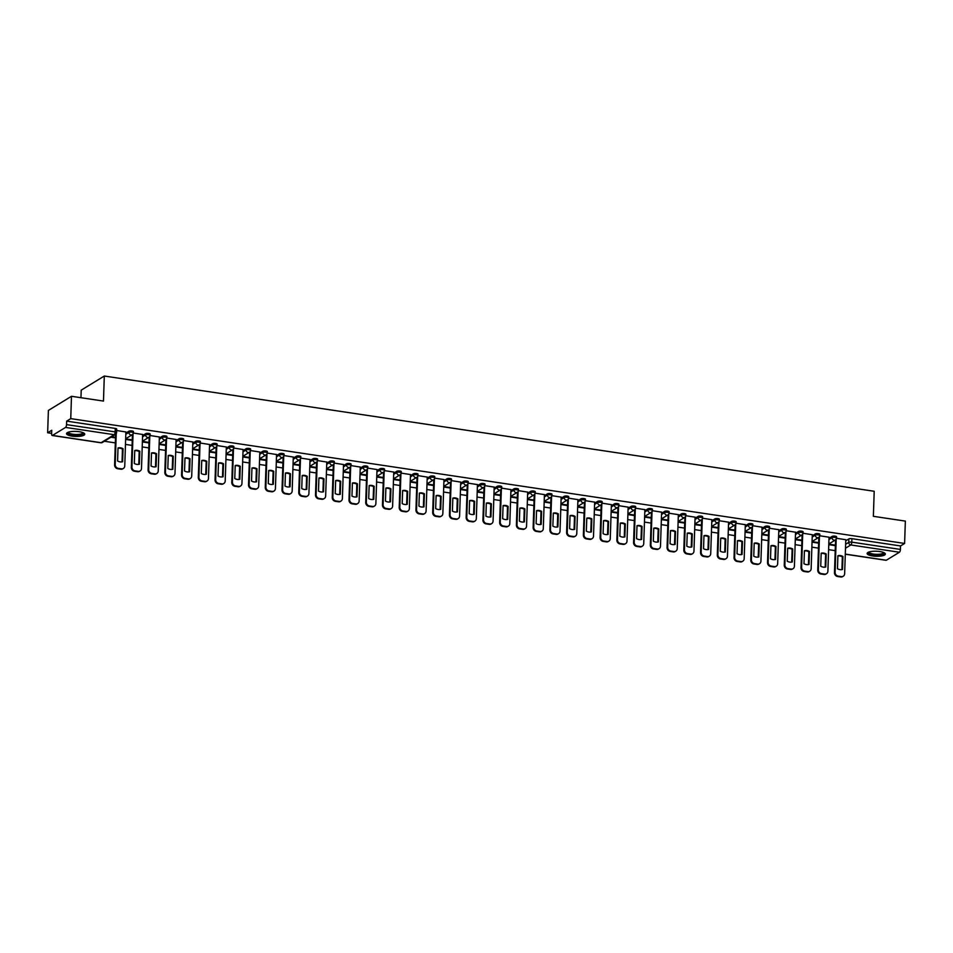 <?xml version="1.0" encoding="UTF-8"?>
<svg xmlns="http://www.w3.org/2000/svg" width="953" height="953" viewBox="0 0 953 953"><rect width="100%" height="100%" fill="white"/><g stroke="black" fill="none" stroke-linecap="round" stroke-linejoin="round"><path stroke-width="1.43" d="M133.241 431.804A2.335 0.643 -178.1 0 0 133.432 431.554A2.335 0.643 -178.1 0 0 132.014 430.923A2.335 0.643 -178.1 0 0 128.953 431.161L128.905 432.4A2.335 0.643 1.9 0 1 131.979 432.15A2.335 0.643 1.9 0 1 133.396 432.793L133.432 431.554M149.978 434.306A2.335 0.643 -178.1 0 0 150.169 434.068A2.335 0.643 -178.1 0 0 148.763 433.424A2.335 0.643 -178.1 0 0 145.69 433.663L145.654 434.902A2.335 0.643 1.9 0 1 148.716 434.663A2.335 0.643 1.9 0 1 150.133 435.307L150.169 434.068M166.727 436.819A2.335 0.643 -178.1 0 0 166.918 436.569A2.335 0.643 -178.1 0 0 165.5 435.926A2.335 0.643 -178.1 0 0 162.427 436.176L162.391 437.403A2.335 0.643 1.9 0 1 165.465 437.165A2.335 0.643 1.9 0 1 166.87 437.808L166.918 436.569M183.464 439.321A2.335 0.643 -178.1 0 0 183.655 439.083A2.335 0.643 -178.1 0 0 182.237 438.44A2.335 0.643 -178.1 0 0 179.176 438.678L179.128 439.917A2.335 0.643 1.9 0 1 182.202 439.667A2.335 0.643 1.9 0 1 183.619 440.31L183.655 439.083M200.201 441.823A2.335 0.643 -178.1 0 0 200.392 441.584A2.335 0.643 -178.1 0 0 198.986 440.941A2.335 0.643 -178.1 0 0 195.913 441.179L195.877 442.418A2.335 0.643 1.9 0 1 198.939 442.18A2.335 0.643 1.9 0 1 200.356 442.823L200.392 441.584M216.95 444.336A2.335 0.643 -178.1 0 0 217.141 444.086A2.335 0.643 -178.1 0 0 215.723 443.443A2.335 0.643 -178.1 0 0 212.662 443.693L212.614 444.92A2.335 0.643 1.9 0 1 215.688 444.682A2.335 0.643 1.9 0 1 217.093 445.325L217.141 444.086M233.688 446.838A2.335 0.643 -178.1 0 0 233.878 446.6A2.335 0.643 -178.1 0 0 232.472 445.956A2.335 0.643 -178.1 0 0 229.399 446.195L229.351 447.433A2.335 0.643 1.9 0 1 232.425 447.183A2.335 0.643 1.9 0 1 233.842 447.827L233.878 446.6M250.436 449.339A2.335 0.643 -178.1 0 0 250.627 449.101A2.335 0.643 -178.1 0 0 249.209 448.458A2.335 0.643 -178.1 0 0 246.136 448.708L246.1 449.935A2.335 0.643 1.9 0 1 249.174 449.697A2.335 0.643 1.9 0 1 250.579 450.34L250.627 449.101M267.174 451.853A2.335 0.643 -178.1 0 0 267.364 451.603A2.335 0.643 -178.1 0 0 265.947 450.96A2.335 0.643 -178.1 0 0 262.885 451.21L262.837 452.449A2.335 0.643 1.9 0 1 265.911 452.199A2.335 0.643 1.9 0 1 267.328 452.842L267.364 451.603M283.911 454.355A2.335 0.643 -178.1 0 0 284.101 454.116A2.335 0.643 -178.1 0 0 282.696 453.473A2.335 0.643 -178.1 0 0 279.622 453.711L279.586 454.95A2.335 0.643 1.9 0 1 282.648 454.7A2.335 0.643 1.9 0 1 284.065 455.343L284.101 454.116M300.66 456.868A2.335 0.643 -178.1 0 0 300.85 456.618A2.335 0.643 -178.1 0 0 299.433 455.975A2.335 0.643 -178.1 0 0 296.359 456.225L296.323 457.452A2.335 0.643 1.9 0 1 299.397 457.214A2.335 0.643 1.9 0 1 300.803 457.857L300.85 456.618M317.397 459.37A2.335 0.643 -178.1 0 0 317.587 459.12A2.335 0.643 -178.1 0 0 316.182 458.476A2.335 0.643 -178.1 0 0 313.108 458.727L313.06 459.965A2.335 0.643 1.9 0 1 316.134 459.715A2.335 0.643 1.9 0 1 317.552 460.359L317.587 459.12M334.134 461.871A2.335 0.643 -178.1 0 0 334.324 461.633A2.335 0.643 -178.1 0 0 332.919 460.99A2.335 0.643 -178.1 0 0 329.845 461.228L329.809 462.467A2.335 0.643 1.9 0 1 332.871 462.229A2.335 0.643 1.9 0 1 334.289 462.86L334.324 461.633M350.883 464.385A2.335 0.643 -178.1 0 0 351.073 464.135A2.335 0.643 -178.1 0 0 349.656 463.492A2.335 0.643 -178.1 0 0 346.594 463.742L346.547 464.969A2.335 0.643 1.9 0 1 349.62 464.73A2.335 0.643 1.9 0 1 351.026 465.374L351.073 464.135M367.62 466.887A2.335 0.643 -178.1 0 0 367.81 466.648A2.335 0.643 -178.1 0 0 366.405 466.005A2.335 0.643 -178.1 0 0 363.331 466.243L363.284 467.482A2.335 0.643 1.9 0 1 366.357 467.232A2.335 0.643 1.9 0 1 367.775 467.875L367.81 466.648M384.369 469.388A2.335 0.643 -178.1 0 0 384.559 469.15A2.335 0.643 -178.1 0 0 383.142 468.507A2.335 0.643 -178.1 0 0 380.068 468.745L380.033 469.984A2.335 0.643 1.9 0 1 383.106 469.746A2.335 0.643 1.9 0 1 384.512 470.389L384.559 469.15M401.106 471.902A2.335 0.643 -178.1 0 0 401.296 471.652A2.335 0.643 -178.1 0 0 399.879 471.008A2.335 0.643 -178.1 0 0 396.817 471.258L396.77 472.485A2.335 0.643 1.9 0 1 399.843 472.247A2.335 0.643 1.9 0 1 401.261 472.891L401.296 471.652M417.843 474.403A2.335 0.643 -178.1 0 0 418.033 474.165A2.335 0.643 -178.1 0 0 416.628 473.522A2.335 0.643 -178.1 0 0 413.554 473.76L413.519 474.999A2.335 0.643 1.9 0 1 416.58 474.749A2.335 0.643 1.9 0 1 417.998 475.392L418.033 474.165M434.592 476.905A2.335 0.643 -178.1 0 0 434.782 476.667A2.335 0.643 -178.1 0 0 433.365 476.024A2.335 0.643 -178.1 0 0 430.291 476.262L430.256 477.501A2.335 0.643 1.9 0 1 433.329 477.262A2.335 0.643 1.9 0 1 434.735 477.906L434.782 476.667M451.329 479.419A2.335 0.643 -178.1 0 0 451.519 479.168A2.335 0.643 -178.1 0 0 450.114 478.525A2.335 0.643 -178.1 0 0 447.04 478.775L446.993 480.014A2.335 0.643 1.9 0 1 450.066 479.764A2.335 0.643 1.9 0 1 451.484 480.407L451.519 479.168M468.066 481.92A2.335 0.643 -178.1 0 0 468.257 481.682A2.335 0.643 -178.1 0 0 466.851 481.039A2.335 0.643 -178.1 0 0 463.777 481.277L463.742 482.516A2.335 0.643 1.9 0 1 466.803 482.266A2.335 0.643 1.9 0 1 468.221 482.909L468.257 481.682M484.815 484.434A2.335 0.643 -178.1 0 0 485.006 484.184A2.335 0.643 -178.1 0 0 483.588 483.54A2.335 0.643 -178.1 0 0 480.526 483.79L480.479 485.017A2.335 0.643 1.9 0 1 483.552 484.779A2.335 0.643 1.9 0 1 484.958 485.422L485.006 484.184M501.552 486.935A2.335 0.643 -178.1 0 0 501.743 486.685A2.335 0.643 -178.1 0 0 500.337 486.042A2.335 0.643 -178.1 0 0 497.263 486.292L497.216 487.531A2.335 0.643 1.9 0 1 500.289 487.281A2.335 0.643 1.9 0 1 501.707 487.924L501.743 486.685M518.301 489.437A2.335 0.643 -178.1 0 0 518.492 489.199A2.335 0.643 -178.1 0 0 517.074 488.555A2.335 0.643 -178.1 0 0 514.001 488.794L513.965 490.033A2.335 0.643 1.9 0 1 517.038 489.794A2.335 0.643 1.9 0 1 518.444 490.426L518.492 489.199M535.038 491.951A2.335 0.643 -178.1 0 0 535.229 491.7A2.335 0.643 -178.1 0 0 533.811 491.057A2.335 0.643 -178.1 0 0 530.75 491.307L530.702 492.534A2.335 0.643 1.9 0 1 533.775 492.296A2.335 0.643 1.9 0 1 535.193 492.939L535.229 491.7M551.775 494.452A2.335 0.643 -178.1 0 0 551.966 494.202A2.335 0.643 -178.1 0 0 550.56 493.571A2.335 0.643 -178.1 0 0 547.487 493.809L547.451 495.048A2.335 0.643 1.9 0 1 550.512 494.798A2.335 0.643 1.9 0 1 551.93 495.441L551.966 494.202M568.524 496.954A2.335 0.643 -178.1 0 0 568.715 496.716A2.335 0.643 -178.1 0 0 567.297 496.072A2.335 0.643 -178.1 0 0 564.224 496.31L564.188 497.549A2.335 0.643 1.9 0 1 567.261 497.311A2.335 0.643 1.9 0 1 568.667 497.954L568.715 496.716M585.261 499.467A2.335 0.643 -178.1 0 0 585.452 499.217A2.335 0.643 -178.1 0 0 584.046 498.574A2.335 0.643 -178.1 0 0 580.973 498.824L580.925 500.051A2.335 0.643 1.9 0 1 583.998 499.813A2.335 0.643 1.9 0 1 585.416 500.456L585.452 499.217M602.01 501.969A2.335 0.643 -178.1 0 0 602.189 501.731A2.335 0.643 -178.1 0 0 600.783 501.087A2.335 0.643 -178.1 0 0 597.71 501.326L597.674 502.565A2.335 0.643 1.9 0 1 600.735 502.314A2.335 0.643 1.9 0 1 602.153 502.958L602.189 501.731M618.747 504.471A2.335 0.643 -178.1 0 0 618.938 504.232A2.335 0.643 -178.1 0 0 617.52 503.589A2.335 0.643 -178.1 0 0 614.459 503.827L614.411 505.066A2.335 0.643 1.9 0 1 617.484 504.828A2.335 0.643 1.9 0 1 618.89 505.471L618.938 504.232M635.484 506.984A2.335 0.643 -178.1 0 0 635.675 506.734A2.335 0.643 -178.1 0 0 634.269 506.091A2.335 0.643 -178.1 0 0 631.196 506.341L631.148 507.58A2.335 0.643 1.9 0 1 634.221 507.33A2.335 0.643 1.9 0 1 635.639 507.973L635.675 506.734M652.233 509.486A2.335 0.643 -178.1 0 0 652.424 509.247A2.335 0.643 -178.1 0 0 651.006 508.604A2.335 0.643 -178.1 0 0 647.933 508.842L647.897 510.081A2.335 0.643 1.9 0 1 650.97 509.831A2.335 0.643 1.9 0 1 652.376 510.474L652.424 509.247M668.97 511.987A2.335 0.643 -178.1 0 0 669.161 511.749A2.335 0.643 -178.1 0 0 667.743 511.106A2.335 0.643 -178.1 0 0 664.682 511.356L664.634 512.583A2.335 0.643 1.9 0 1 667.708 512.345A2.335 0.643 1.9 0 1 669.125 512.988L669.161 511.749M685.707 514.501A2.335 0.643 -178.1 0 0 685.898 514.251A2.335 0.643 -178.1 0 0 684.492 513.607A2.335 0.643 -178.1 0 0 681.419 513.858L681.383 515.096A2.335 0.643 1.9 0 1 684.445 514.846A2.335 0.643 1.9 0 1 685.862 515.49L685.898 514.251M702.456 517.002A2.335 0.643 -178.1 0 0 702.647 516.764A2.335 0.643 -178.1 0 0 701.229 516.121A2.335 0.643 -178.1 0 0 698.156 516.359L698.12 517.598A2.335 0.643 1.9 0 1 701.194 517.348A2.335 0.643 1.9 0 1 702.599 517.991L702.647 516.764M719.193 519.516A2.335 0.643 -178.1 0 0 719.384 519.266A2.335 0.643 -178.1 0 0 717.978 518.623A2.335 0.643 -178.1 0 0 714.905 518.873L714.857 520.1A2.335 0.643 1.9 0 1 717.931 519.861A2.335 0.643 1.9 0 1 719.348 520.505L719.384 519.266M735.942 522.018A2.335 0.643 -178.1 0 0 736.121 521.767A2.335 0.643 -178.1 0 0 734.715 521.136A2.335 0.643 -178.1 0 0 731.642 521.374L731.606 522.613A2.335 0.643 1.9 0 1 734.668 522.363A2.335 0.643 1.9 0 1 736.085 523.006L736.121 521.767M752.679 524.519A2.335 0.643 -178.1 0 0 752.87 524.281A2.335 0.643 -178.1 0 0 751.452 523.638A2.335 0.643 -178.1 0 0 748.391 523.876L748.343 525.115A2.335 0.643 1.9 0 1 751.417 524.877A2.335 0.643 1.9 0 1 752.822 525.52L752.87 524.281M769.416 527.033A2.335 0.643 -178.1 0 0 769.607 526.783A2.335 0.643 -178.1 0 0 768.201 526.139A2.335 0.643 -178.1 0 0 765.128 526.39L765.08 527.617A2.335 0.643 1.9 0 1 768.154 527.378A2.335 0.643 1.9 0 1 769.571 528.022L769.607 526.783M786.165 529.534A2.335 0.643 -178.1 0 0 786.356 529.296A2.335 0.643 -178.1 0 0 784.938 528.653A2.335 0.643 -178.1 0 0 781.865 528.891L781.829 530.13A2.335 0.643 1.9 0 1 784.903 529.88A2.335 0.643 1.9 0 1 786.308 530.523L786.356 529.296M802.902 532.036A2.335 0.643 -178.1 0 0 803.093 531.798A2.335 0.643 -178.1 0 0 801.676 531.155A2.335 0.643 -178.1 0 0 798.614 531.393L798.566 532.632A2.335 0.643 1.9 0 1 801.64 532.393A2.335 0.643 1.9 0 1 803.057 533.037L803.093 531.798M819.64 534.55A2.335 0.643 -178.1 0 0 819.83 534.299A2.335 0.643 -178.1 0 0 818.424 533.656A2.335 0.643 -178.1 0 0 815.351 533.906L815.315 535.133A2.335 0.643 1.9 0 1 818.377 534.895A2.335 0.643 1.9 0 1 819.794 535.538L819.83 534.299M836.389 537.051A2.335 0.643 -178.1 0 0 836.579 536.813A2.335 0.643 -178.1 0 0 835.162 536.17A2.335 0.643 -178.1 0 0 832.088 536.408L832.052 537.647A2.335 0.643 1.9 0 1 835.126 537.397A2.335 0.643 1.9 0 1 836.531 538.04L836.579 536.813M872.626 555.956A9.113 2.514 -178.1 0 0 885.349 554.05A9.113 2.514 -178.1 0 0 879.833 551.549A9.113 2.514 -178.1 0 0 867.123 553.443A9.113 2.514 -178.1 0 0 872.626 555.956M72.047 436.117A9.113 2.514 -178.1 0 0 84.757 434.223A9.113 2.514 -178.1 0 0 79.254 431.709A9.113 2.514 -178.1 0 0 66.531 433.615A9.113 2.514 -178.1 0 0 72.047 436.117M71.487 396.293L103.472 401.07L104.306 376.03L874.199 491.271L873.365 516.312L905.35 521.1L904.611 543.448L70.748 418.629L71.487 396.293L48.389 410.421L47.65 432.757L51.641 433.365M104.342 441.251L115.337 442.895M125.474 444.408L132.074 445.396M142.211 446.921L148.811 447.91M158.948 449.423L165.56 450.412M175.697 451.925L182.297 452.913M192.435 454.438L199.034 455.427M209.172 456.94L215.783 457.928M225.921 459.441L232.52 460.43M242.658 461.955L249.269 462.944M259.407 464.456L266.006 465.445M276.144 466.97L282.743 467.959M292.881 469.472L299.492 470.46M309.63 471.973L316.229 472.962M326.367 474.487L332.966 475.476M343.104 476.988L349.715 477.977M359.853 479.49L366.452 480.479M376.59 482.004L383.201 482.992M393.339 484.505L399.938 485.494M410.076 487.007L416.675 487.996M426.813 489.52L433.424 490.509M443.562 492.022L450.161 493.011M460.299 494.524L466.899 495.512M477.036 497.037L483.647 498.026M493.785 499.539L500.385 500.528M510.522 502.052L517.134 503.041M527.271 504.554L533.871 505.543M544.008 507.056L550.608 508.044M560.745 509.569L567.357 510.558M577.494 512.071L584.094 513.059M594.231 514.572L600.831 515.561M610.968 517.086L617.58 518.075M627.717 519.588L634.317 520.576M644.454 522.089L651.066 523.078M661.203 524.603L667.803 525.591M677.94 527.104L684.54 528.093M694.677 529.618L701.289 530.607M711.426 532.119L718.026 533.108M728.163 534.621L734.763 535.61M744.901 537.135L751.512 538.123M761.65 539.636L768.249 540.625M778.387 542.138L784.998 543.127M795.136 544.651L801.735 545.64M811.873 547.153L818.472 548.142M828.61 549.655L835.221 550.643M80.957 397.699L81.208 390.158L104.306 376.03M47.65 432.757L51.736 430.268L51.629 433.746A2.335 0.87 -81.5 0 0 52.201 435.485A2.335 0.87 -81.5 0 0 52.475 435.426L65.543 427.421A2.335 0.87 -81.5 0 0 66.543 424.621L115.158 431.888A2.335 0.643 1.9 0 1 116.576 432.531L116.695 429.053A2.335 0.643 1.9 0 0 115.277 428.409L115.158 431.888A2.335 0.87 -81.5 0 1 114.157 434.699L65.543 427.421M70.748 418.629L66.662 421.131L66.543 424.621M845.728 540.816L848.837 538.921L848.718 542.4A2.335 0.643 1.9 0 1 851.791 542.15L900.406 549.428A2.335 0.87 98.5 0 1 899.406 552.24L886.326 560.233A2.335 0.87 98.5 0 1 886.064 560.304A2.335 0.87 98.5 0 1 885.813 560.161M900.406 549.428L900.525 545.95L904.611 543.448M829.027 537.218L819.771 535.765M812.29 534.716L803.034 533.251M795.541 532.215L786.296 530.75M778.804 529.701L769.547 528.248M762.055 527.2L752.81 525.734M745.317 524.698L736.073 523.233M728.58 522.184L719.324 520.731M711.831 519.683L702.587 518.218M695.094 517.181L685.838 515.716M678.357 514.668L669.101 513.214M661.608 512.166L652.364 510.701M644.871 509.664L635.615 508.199M628.122 507.151L618.878 505.686M611.385 504.649L602.141 503.184M594.648 502.136L585.392 500.682M577.899 499.634L568.655 498.169M561.162 497.132L551.906 495.667M544.425 494.619L535.169 493.166M527.676 492.117L518.432 490.652M510.939 489.616L501.683 488.15M494.19 487.102L484.946 485.649M477.453 484.6L468.209 483.135M460.716 482.099L451.46 480.634M443.967 479.585L434.723 478.12M427.23 477.084L417.974 475.618M410.493 474.57L401.237 473.117M393.744 472.069L384.5 470.603M377.007 469.567L367.751 468.102M360.258 467.053L351.014 465.6M343.521 464.552L334.265 463.087M326.784 462.05L317.528 460.585M310.035 459.537L300.791 458.083M293.298 457.035L284.042 455.57M276.561 454.533L267.305 453.068M259.812 452.02L250.568 450.566M243.075 449.518L233.819 448.053M226.326 447.005L217.081 445.551M209.589 444.503L200.333 443.038M192.851 442.001L183.595 440.536M176.102 439.488L166.858 438.035M159.365 436.986L150.109 435.521M142.628 434.485L133.372 433.019M125.879 431.971L116.647 430.518M125.844 433.055L128.953 431.161M142.581 435.569L145.69 433.663M159.33 438.07L162.427 436.176M176.067 440.572L179.176 438.678M192.816 443.085L195.913 441.179M209.553 445.587L212.662 443.693M226.29 448.089L229.399 446.195M243.039 450.602L246.136 448.708M259.776 453.104L262.885 451.21M276.525 455.617L279.622 453.711M293.262 458.119L296.359 456.225M309.999 460.621L313.108 458.727M326.748 463.134L329.845 461.228M343.485 465.636L346.594 463.742M360.222 468.137L363.331 466.243M376.971 470.651L380.068 468.745M393.708 473.153L396.817 471.258M410.457 475.654L413.554 473.76M427.194 478.168L430.291 476.262M443.931 480.669L447.04 478.775M460.68 483.183L463.777 481.277M477.417 485.685L480.526 483.79M494.154 488.186L497.263 486.292M510.903 490.7L514.001 488.794M527.64 493.201L530.75 491.307M544.389 495.703L547.487 493.809M561.126 498.216L564.224 496.31M577.863 500.718L580.973 498.824M594.612 503.22L597.71 501.326M611.35 505.733L614.459 503.827M628.087 508.235L631.196 506.341M644.836 510.748L647.933 508.842M661.573 513.25L664.682 511.356M678.322 515.752L681.419 513.858M695.059 518.265L698.156 516.359M711.796 520.767L714.905 518.873M728.545 523.268L731.642 521.374M745.282 525.782L748.391 523.876M762.019 528.284L765.128 526.39M778.768 530.785L781.865 528.891M795.505 533.299L798.614 531.393M812.254 535.8L815.351 533.906M828.991 538.302L832.088 536.408M845.764 539.732L836.52 538.266M110.929 437.224L115.492 437.904M125.629 439.428L132.241 440.417M142.378 441.93L148.978 442.919M159.115 444.432L165.727 445.42M175.864 446.945L182.464 447.934M192.601 449.447L199.201 450.435M209.338 451.948L215.95 452.937M226.087 454.462L232.687 455.451M242.824 456.964L249.424 457.952M259.561 459.465L266.173 460.454M276.31 461.979L282.91 462.967M293.047 464.48L299.659 465.469M309.796 466.994L316.396 467.983M326.534 469.495L333.133 470.484M343.271 471.997L349.882 472.986M360.02 474.511L366.619 475.499M376.757 477.012L383.356 478.001M393.494 479.514L400.105 480.503M410.243 482.027L416.842 483.016M426.98 484.529L433.591 485.518M443.729 487.031L450.328 488.019M460.466 489.544L467.065 490.533M477.203 492.046L483.814 493.035M493.952 494.559L500.551 495.548M510.689 497.061L517.288 498.05M527.426 499.563L534.037 500.551M544.175 502.076L550.774 503.065M560.912 504.578L567.523 505.566M577.661 507.079L584.26 508.068M594.398 509.593L600.998 510.582M611.135 512.095L617.747 513.083M627.884 514.596L634.484 515.585M644.621 517.11L651.221 518.098M661.358 519.611L667.97 520.6M678.107 522.113L684.707 523.102M694.844 524.626L701.456 525.615M711.593 527.128L718.193 528.117M728.33 529.642L734.93 530.63M745.067 532.143L751.679 533.132M761.816 534.645L768.416 535.634M778.553 537.158L785.153 538.147M795.29 539.66L801.902 540.649M812.039 542.162L818.639 543.15M828.776 544.675L835.388 545.664M835.4 545.14L828.8 544.151M66.662 421.131L115.277 428.409M900.525 545.95L851.911 538.671A2.335 0.643 -178.1 0 0 848.837 538.921M818.663 542.626L812.051 541.638M801.914 540.125L795.314 539.136M785.177 537.623L778.577 536.634M768.44 535.109L761.828 534.121M751.691 532.608L745.091 531.619M734.954 530.094L728.342 529.118M718.205 527.593L711.605 526.604M701.468 525.091L694.868 524.102M684.73 522.578L678.119 521.589M667.982 520.076L661.382 519.087M651.244 517.574L644.645 516.586M634.507 515.061L627.896 514.072M617.758 512.559L611.159 511.57M601.021 510.058L594.41 509.069M584.272 507.544L577.673 506.555M567.535 505.042L560.936 504.054M550.798 502.541L544.187 501.552M534.049 500.027L527.45 499.038M517.312 497.526L510.713 496.537M500.575 495.012L493.964 494.023M483.826 492.51L477.227 491.522M467.089 490.009L460.478 489.02M450.34 487.495L443.741 486.506M433.603 484.994L427.004 484.005M416.866 482.492L410.255 481.503M400.117 479.978L393.518 478.99M383.38 477.477L376.769 476.488M366.643 474.975L360.031 473.986M349.894 472.462L343.294 471.473M333.157 469.96L326.545 468.971M316.408 467.446L309.808 466.458M299.671 464.945L293.071 463.956M282.934 462.443L276.322 461.455M266.185 459.93L259.585 458.941M249.448 457.428L242.836 456.439M232.711 454.926L226.099 453.938M215.962 452.413L209.362 451.424M199.225 449.911L192.613 448.923M182.476 447.41L175.876 446.421M165.739 444.896L159.139 443.907M149.002 442.395L142.39 441.406M132.253 439.893L125.653 438.904M115.516 437.379L111.62 436.796M837.89 555.968A7.302 6.48 -121.5 0 1 842.345 556.85L841.928 569.62M842.94 576.386A3.502 3.109 -121.5 0 1 840.713 576.97L837.592 576.505A3.502 3.109 -121.5 0 1 834.483 572.646L835.578 539.851M842.952 556.481A7.302 6.48 -121.5 0 0 837.901 555.73L837.473 568.738A7.302 6.48 -121.5 0 0 842.512 569.489L842.952 556.481L842.345 556.85M836.186 539.195L835.09 572.276A3.502 3.109 58.5 0 0 838.199 576.136L841.308 576.601A3.502 3.109 58.5 0 0 844.644 573.706L845.776 539.648M821.152 553.467A7.302 6.48 -121.5 0 1 825.608 554.348L825.179 567.118M826.191 573.885A3.502 3.109 -121.5 0 1 823.964 574.456L820.855 573.992A3.502 3.109 -121.5 0 1 817.745 570.144L818.83 537.349M826.203 553.979A7.302 6.48 -121.5 0 0 821.164 553.228L820.736 566.225A7.302 6.48 -121.5 0 0 825.774 566.987L826.203 553.979L825.608 554.348M819.449 536.694L818.353 569.775A3.502 3.109 58.5 0 0 821.45 573.623L824.571 574.087A3.502 3.109 58.5 0 0 827.895 571.204L829.027 537.147M804.415 550.953A7.302 6.48 -121.5 0 1 808.859 551.835L808.442 564.605M809.454 571.371A3.502 3.109 -121.5 0 1 807.227 571.955L804.118 571.49A3.502 3.109 -121.5 0 1 801.008 567.643L802.092 534.847M809.466 551.477A7.302 6.48 -121.5 0 0 804.415 550.715L803.987 563.723A7.302 6.48 -121.5 0 0 809.037 564.474L809.466 551.477L808.859 551.835M802.7 534.18L801.604 567.273A3.502 3.109 58.5 0 0 804.713 571.121L807.822 571.586A3.502 3.109 58.5 0 0 811.158 568.703L812.29 534.645M884.003 552.669A7.886 2.18 1.9 0 1 880.977 554.741A7.886 2.18 1.9 0 1 872.007 554.551A7.886 2.18 1.9 0 1 868.552 552.156M868.981 552.001A7.302 2.013 -178.1 0 0 868.981 552.049A7.302 2.013 -178.1 0 0 872.972 553.991A7.302 2.013 -178.1 0 0 880.643 554.038A7.302 2.013 -178.1 0 0 883.586 552.537A7.302 2.013 -178.1 0 0 883.586 552.49M867.313 552.954A9.065 2.502 -178.1 0 0 881.68 555.027A9.065 2.502 -178.1 0 0 885.182 553.55M83.411 432.841A7.886 2.18 1.9 0 1 80.386 434.913A7.886 2.18 1.9 0 1 71.415 434.723A7.886 2.18 1.9 0 1 67.961 432.328M68.39 432.162A7.302 2.013 -178.1 0 0 68.39 432.209A7.302 2.013 -178.1 0 0 72.392 434.151A7.302 2.013 -178.1 0 0 80.064 434.211A7.302 2.013 -178.1 0 0 82.994 432.698A7.302 2.013 -178.1 0 0 82.994 432.65M66.722 433.127A9.065 2.502 -178.1 0 0 81.088 435.187A9.065 2.502 -178.1 0 0 84.603 433.722M787.666 548.451A7.302 6.48 -121.5 0 1 792.122 549.333L791.693 562.103M792.717 568.87A3.502 3.109 -121.5 0 1 790.478 569.453L787.369 568.977A3.502 3.109 -121.5 0 1 784.259 565.129L785.355 532.334M792.717 548.964A7.302 6.48 -121.5 0 0 787.678 548.213L787.249 561.222A7.302 6.48 -121.5 0 0 792.288 561.972L792.717 548.964L792.122 549.333M785.963 531.679L784.867 564.76A3.502 3.109 58.5 0 0 787.976 568.619L791.085 569.084A3.502 3.109 58.5 0 0 794.421 566.189L795.541 532.131M770.929 545.95A7.302 6.48 -121.5 0 1 775.385 546.831L774.956 559.59M775.968 566.368A3.502 3.109 -121.5 0 1 773.741 566.94L770.632 566.475A3.502 3.109 -121.5 0 1 767.522 562.627L768.606 529.832M775.98 546.462A7.302 6.48 -121.5 0 0 770.941 545.712L770.5 558.708A7.302 6.48 -121.5 0 0 775.551 559.471L775.98 546.462L775.385 546.831M769.226 529.177L768.118 562.258A3.502 3.109 58.5 0 0 771.227 566.106L774.348 566.57A3.502 3.109 58.5 0 0 777.672 563.688L778.804 529.63M754.192 543.436A7.302 6.48 -121.5 0 1 758.636 544.318L758.219 557.088M759.231 563.854A3.502 3.109 -121.5 0 1 757.004 564.438L753.883 563.973A3.502 3.109 -121.5 0 1 750.785 560.126L751.869 527.331M759.243 543.96A7.302 6.48 -121.5 0 0 754.192 543.198L753.763 556.207A7.302 6.48 -121.5 0 0 758.802 556.957L759.243 543.96L758.636 544.318M752.477 526.664L751.381 559.756A3.502 3.109 58.5 0 0 754.49 563.604L757.599 564.069A3.502 3.109 58.5 0 0 760.935 561.186L762.066 527.128M737.443 540.935A7.302 6.48 -121.5 0 1 741.899 541.816L741.47 554.586M742.494 561.353A3.502 3.109 -121.5 0 1 740.255 561.925L737.145 561.46A3.502 3.109 -121.5 0 1 734.036 557.612L735.132 524.817M742.494 541.447A7.302 6.48 -121.5 0 0 737.455 540.696L737.026 553.705A7.302 6.48 -121.5 0 0 742.065 554.455L742.494 541.447L741.899 541.816M735.74 524.162L734.644 557.243A3.502 3.109 58.5 0 0 737.753 561.103L740.862 561.567A3.502 3.109 58.5 0 0 744.186 558.672L745.317 524.615M720.706 538.421A7.302 6.48 -121.5 0 1 725.15 539.315L724.733 552.073M725.745 558.839A3.502 3.109 -121.5 0 1 723.518 559.423L720.408 558.958A3.502 3.109 -121.5 0 1 717.299 555.111L718.383 522.315M725.757 538.945A7.302 6.48 -121.5 0 0 720.706 538.183L720.277 551.191A7.302 6.48 -121.5 0 0 725.328 551.954L725.757 538.945L725.15 539.315M718.991 521.66L717.895 554.741A3.502 3.109 58.5 0 0 721.004 558.589L724.113 559.054A3.502 3.109 58.5 0 0 727.449 556.171L728.58 522.113M703.957 535.92A7.302 6.48 -121.5 0 1 708.413 536.801L707.996 549.571M709.008 556.338A3.502 3.109 -121.5 0 1 706.781 556.921L703.659 556.457A3.502 3.109 -121.5 0 1 700.55 552.597L701.646 519.814M709.02 536.432A7.302 6.48 -121.5 0 0 703.969 535.681L703.54 548.69A7.302 6.48 -121.5 0 0 708.579 549.44L709.02 536.432L708.413 536.801M702.254 519.147L701.158 552.24A3.502 3.109 58.5 0 0 704.267 556.087L707.376 556.552A3.502 3.109 58.5 0 0 710.712 553.669L711.843 519.611M687.22 533.418A7.302 6.48 -121.5 0 1 691.675 534.299L691.247 547.07M692.259 553.836A3.502 3.109 -121.5 0 1 690.032 554.408L686.922 553.943A3.502 3.109 -121.5 0 1 683.813 550.095L684.897 517.3M692.271 533.93A7.302 6.48 -121.5 0 0 687.232 533.18L686.803 546.188A7.302 6.48 -121.5 0 0 691.842 546.939L692.271 533.93L691.675 534.299M685.517 516.645L684.421 549.726A3.502 3.109 58.5 0 0 687.518 553.574L690.639 554.05A3.502 3.109 58.5 0 0 693.963 551.156L695.094 517.098M670.483 530.904A7.302 6.48 -121.5 0 1 674.927 531.798L674.51 544.556M675.522 551.322A3.502 3.109 -121.5 0 1 673.294 551.906L670.185 551.442A3.502 3.109 -121.5 0 1 667.076 547.594L668.16 514.799M675.534 531.429A7.302 6.48 -121.5 0 0 670.483 530.666L670.054 543.675A7.302 6.48 -121.5 0 0 675.105 544.437L675.534 531.429L674.927 531.798M668.768 514.144L667.672 547.225A3.502 3.109 58.5 0 0 670.781 551.072L673.89 551.537A3.502 3.109 58.5 0 0 677.226 548.654L678.357 514.596M653.734 528.403A7.302 6.48 -121.5 0 1 658.189 529.284L657.761 542.054M658.785 548.821A3.502 3.109 -121.5 0 1 656.546 549.404L653.436 548.94A3.502 3.109 -121.5 0 1 650.327 545.08L651.423 512.285M658.785 528.915A7.302 6.48 -121.5 0 0 653.746 528.165L653.317 541.173A7.302 6.48 -121.5 0 0 658.356 541.923L658.785 528.915L658.189 529.284M652.031 511.63L650.935 544.723A3.502 3.109 58.5 0 0 654.044 548.571L657.153 549.035A3.502 3.109 58.5 0 0 660.489 546.152L661.608 512.083M636.997 525.901A7.302 6.48 -121.5 0 1 641.452 526.783L641.024 539.553M642.036 546.319A3.502 3.109 -121.5 0 1 639.808 546.891L636.699 546.426A3.502 3.109 -121.5 0 1 633.59 542.579L634.674 509.784M642.048 526.413A7.302 6.48 -121.5 0 0 637.009 525.663L636.568 538.659A7.302 6.48 -121.5 0 0 641.619 539.422L642.048 526.413L641.452 526.783M635.294 509.128L634.186 542.209A3.502 3.109 58.5 0 0 637.295 546.057L640.416 546.522A3.502 3.109 58.5 0 0 643.74 543.639L644.871 509.581M620.26 523.388A7.302 6.48 -121.5 0 1 624.703 524.269L624.286 537.039M625.299 543.806A3.502 3.109 -121.5 0 1 623.071 544.389L619.95 543.925A3.502 3.109 -121.5 0 1 616.853 540.077L617.937 507.282M625.311 523.912A7.302 6.48 -121.5 0 0 620.26 523.149L619.831 536.158A7.302 6.48 -121.5 0 0 624.87 536.908L625.311 523.912L624.703 524.269M618.545 506.615L617.449 539.708A3.502 3.109 58.5 0 0 620.558 543.555L623.667 544.02A3.502 3.109 58.5 0 0 627.003 541.137L628.134 507.079M603.511 520.886A7.302 6.48 -121.5 0 1 607.966 521.767L607.537 534.538M608.562 541.304A3.502 3.109 -121.5 0 1 606.322 541.888L603.213 541.411A3.502 3.109 -121.5 0 1 600.104 537.563L601.2 504.768M608.562 521.398A7.302 6.48 -121.5 0 0 603.523 520.648L603.094 533.656A7.302 6.48 -121.5 0 0 608.133 534.407L608.562 521.398L607.966 521.767M601.808 504.113L600.712 537.194A3.502 3.109 58.5 0 0 603.821 541.054L606.93 541.518A3.502 3.109 58.5 0 0 610.254 538.624L611.385 504.566M586.774 518.384A7.302 6.48 -121.5 0 1 591.217 519.266L590.8 532.036M591.813 538.802A3.502 3.109 -121.5 0 1 589.585 539.374L586.476 538.91A3.502 3.109 -121.5 0 1 583.367 535.062L584.451 502.267M591.825 518.897A7.302 6.48 -121.5 0 0 586.774 518.146L586.345 531.143A7.302 6.48 -121.5 0 0 591.396 531.905L591.825 518.897L591.217 519.266M585.059 501.612L583.963 534.693A3.502 3.109 58.5 0 0 587.072 538.54L590.181 539.005A3.502 3.109 58.5 0 0 593.516 536.122L594.648 502.064M570.025 515.871A7.302 6.48 -121.5 0 1 574.48 516.752L574.063 529.523M575.076 536.289A3.502 3.109 -121.5 0 1 572.848 536.873L569.727 536.408A3.502 3.109 -121.5 0 1 566.618 532.56L567.714 499.765M575.088 516.395A7.302 6.48 -121.5 0 0 570.037 515.633L569.608 528.641A7.302 6.48 -121.5 0 0 574.647 529.391L575.088 516.395L574.48 516.752M568.322 499.098L567.226 532.191A3.502 3.109 58.5 0 0 570.335 536.039L573.444 536.503A3.502 3.109 58.5 0 0 576.779 533.62L577.911 499.563M553.288 513.369A7.302 6.48 -121.5 0 1 557.743 514.251L557.314 527.021M558.327 533.787A3.502 3.109 -121.5 0 1 556.099 534.371L552.99 533.894A3.502 3.109 -121.5 0 1 549.881 530.047L550.965 497.252M558.339 513.881A7.302 6.48 -121.5 0 0 553.3 513.131L552.859 526.139A7.302 6.48 -121.5 0 0 557.91 526.89L558.339 513.881L557.743 514.251M551.584 496.596L550.477 529.677A3.502 3.109 58.5 0 0 553.586 533.537L556.707 534.002A3.502 3.109 58.5 0 0 560.03 531.107L561.162 497.049M536.551 510.868A7.302 6.48 -121.5 0 1 540.994 511.749L540.577 524.507M541.59 531.274A3.502 3.109 -121.5 0 1 539.362 531.857L536.253 531.393A3.502 3.109 -121.5 0 1 533.144 527.545L534.228 494.75M541.602 511.38A7.302 6.48 -121.5 0 0 536.551 510.617L536.122 523.626A7.302 6.48 -121.5 0 0 541.173 524.388L541.602 511.38L540.994 511.749M534.836 494.095L533.74 527.176A3.502 3.109 58.5 0 0 536.849 531.024L539.958 531.488A3.502 3.109 58.5 0 0 543.293 528.605L544.425 494.547M519.802 508.354A7.302 6.48 -121.5 0 1 524.257 509.236L523.828 522.006M524.853 528.772A3.502 3.109 -121.5 0 1 522.613 529.356L519.504 528.891A3.502 3.109 -121.5 0 1 516.395 525.032L517.491 492.248M524.853 508.866A7.302 6.48 -121.5 0 0 519.814 508.116L519.385 521.124A7.302 6.48 -121.5 0 0 524.424 521.875L524.853 508.866L524.257 509.236M518.098 491.581L517.002 524.674A3.502 3.109 58.5 0 0 520.112 528.522L523.221 528.986A3.502 3.109 58.5 0 0 526.556 526.104L527.676 492.046M503.065 505.852A7.302 6.48 -121.5 0 1 507.52 506.734L507.091 519.504M508.104 526.27A3.502 3.109 -121.5 0 1 505.876 526.842L502.767 526.378A3.502 3.109 -121.5 0 1 499.658 522.53L500.742 489.735M508.116 506.365A7.302 6.48 -121.5 0 0 503.077 505.614L502.636 518.623A7.302 6.48 -121.5 0 0 507.687 519.373L508.116 506.365L507.52 506.734M501.361 489.08L500.254 522.161A3.502 3.109 58.5 0 0 503.363 526.008L506.484 526.485A3.502 3.109 58.5 0 0 509.807 523.59L510.939 489.532M486.328 503.339A7.302 6.48 -121.5 0 1 490.771 504.232L490.354 516.991M491.367 523.757A3.502 3.109 -121.5 0 1 489.139 524.341L486.018 523.876A3.502 3.109 -121.5 0 1 482.921 520.028L484.005 487.233M491.379 503.863A7.302 6.48 -121.5 0 0 486.328 503.101L485.899 516.109A7.302 6.48 -121.5 0 0 490.938 516.871L491.379 503.863L490.771 504.232M484.612 486.578L483.516 519.659A3.502 3.109 58.5 0 0 486.626 523.507L489.735 523.971A3.502 3.109 58.5 0 0 493.07 521.088L494.202 487.031M469.579 500.837A7.302 6.48 -121.5 0 1 474.034 501.719L473.605 514.489M474.63 521.255A3.502 3.109 -121.5 0 1 472.39 521.839L469.281 521.374A3.502 3.109 -121.5 0 1 466.172 517.515L467.268 484.72M474.63 501.349A7.302 6.48 -121.5 0 0 469.591 500.599L469.162 513.607A7.302 6.48 -121.5 0 0 474.201 514.358L474.63 501.349L474.034 501.719M467.875 484.064L466.779 517.157A3.502 3.109 58.5 0 0 469.889 521.005L472.998 521.47A3.502 3.109 58.5 0 0 476.321 518.587L477.453 484.517M452.842 498.336A7.302 6.48 -121.5 0 1 457.285 499.217L456.868 511.987M457.881 518.754A3.502 3.109 -121.5 0 1 455.653 519.325L452.544 518.861A3.502 3.109 -121.5 0 1 449.435 515.013L450.519 482.218M457.893 498.848A7.302 6.48 -121.5 0 0 452.842 498.097L452.413 511.094A7.302 6.48 -121.5 0 0 457.464 511.856L457.893 498.848L457.285 499.217M451.126 481.563L450.03 514.644A3.502 3.109 58.5 0 0 453.14 518.492L456.249 518.968A3.502 3.109 58.5 0 0 459.584 516.073L460.716 482.015M436.093 495.822A7.302 6.48 -121.5 0 1 440.548 496.716L440.131 509.474M441.144 516.24A3.502 3.109 -121.5 0 1 438.916 516.824L435.795 516.359A3.502 3.109 -121.5 0 1 432.686 512.511L433.782 479.716M441.156 496.346A7.302 6.48 -121.5 0 0 436.105 495.584L435.676 508.592A7.302 6.48 -121.5 0 0 440.715 509.343L441.156 496.346L440.548 496.716M434.389 479.049L433.293 512.142A3.502 3.109 58.5 0 0 436.403 515.99L439.512 516.455A3.502 3.109 58.5 0 0 442.847 513.572L443.967 479.514M419.356 493.32A7.302 6.48 -121.5 0 1 423.811 494.202L423.382 506.972M424.395 513.738A3.502 3.109 -121.5 0 1 422.167 514.322L419.058 513.858A3.502 3.109 -121.5 0 1 415.949 509.998L417.033 477.203M424.407 493.833A7.302 6.48 -121.5 0 0 419.368 493.082L418.927 506.091A7.302 6.48 -121.5 0 0 423.978 506.841L424.407 493.833L423.811 494.202M417.652 476.548L416.544 509.629A3.502 3.109 58.5 0 0 419.654 513.488L422.775 513.953A3.502 3.109 58.5 0 0 426.098 511.058L427.23 477M402.619 490.819A7.302 6.48 -121.5 0 1 407.062 491.7L406.645 504.471M407.658 511.237A3.502 3.109 -121.5 0 1 405.43 511.809L402.321 511.344A3.502 3.109 -121.5 0 1 399.212 507.496L400.296 474.701M407.67 491.331A7.302 6.48 -121.5 0 0 402.619 490.581L402.19 503.577A7.302 6.48 -121.5 0 0 407.241 504.34L407.67 491.331L407.062 491.7M400.903 474.046L399.807 507.127A3.502 3.109 58.5 0 0 402.916 510.975L406.026 511.439A3.502 3.109 58.5 0 0 409.361 508.557L410.493 474.499M385.87 488.305A7.302 6.48 -121.5 0 1 390.325 489.187L389.896 501.957M390.921 508.723A3.502 3.109 -121.5 0 1 388.681 509.307L385.572 508.842A3.502 3.109 -121.5 0 1 382.463 504.995L383.559 472.2M390.921 488.829A7.302 6.48 -121.5 0 0 385.882 488.067L385.453 501.075A7.302 6.48 -121.5 0 0 390.492 501.826L390.921 488.829L390.325 489.187M384.166 471.532L383.07 504.625A3.502 3.109 58.5 0 0 386.179 508.473L389.289 508.938A3.502 3.109 58.5 0 0 392.624 506.055L393.744 471.997M369.133 485.804A7.302 6.48 -121.5 0 1 373.588 486.685L373.159 499.455M374.172 506.222A3.502 3.109 -121.5 0 1 371.944 506.805L368.835 506.329A3.502 3.109 -121.5 0 1 365.726 502.481L366.81 469.686M374.184 486.316A7.302 6.48 -121.5 0 0 369.145 485.565L368.704 498.574A7.302 6.48 -121.5 0 0 373.755 499.324L374.184 486.316L373.588 486.685M367.417 469.031L366.321 502.112A3.502 3.109 58.5 0 0 369.43 505.972L372.552 506.436A3.502 3.109 58.5 0 0 375.875 503.541L377.007 469.484M352.396 483.302A7.302 6.48 -121.5 0 1 356.839 484.184L356.422 496.942M357.435 503.72A3.502 3.109 -121.5 0 1 355.207 504.292L352.086 503.827A3.502 3.109 -121.5 0 1 348.989 499.98L350.073 467.184M357.446 483.814A7.302 6.48 -121.5 0 0 352.396 483.052L351.967 496.06A7.302 6.48 -121.5 0 0 357.006 496.823L357.446 483.814L356.839 484.184M350.68 466.529L349.584 499.61A3.502 3.109 58.5 0 0 352.693 503.458L355.803 503.923A3.502 3.109 58.5 0 0 359.138 501.04L360.27 466.982M335.647 480.788A7.302 6.48 -121.5 0 1 340.102 481.67L339.673 494.44M340.697 501.207A3.502 3.109 -121.5 0 1 338.458 501.79L335.349 501.326A3.502 3.109 -121.5 0 1 332.24 497.466L333.336 464.683M340.697 481.313A7.302 6.48 -121.5 0 0 335.659 480.55L335.23 493.559A7.302 6.48 -121.5 0 0 340.269 494.309L340.697 481.313L340.102 481.67M333.943 464.016L332.847 497.109A3.502 3.109 58.5 0 0 335.944 500.956L339.065 501.421A3.502 3.109 58.5 0 0 342.389 498.538L343.521 464.48M318.91 478.287A7.302 6.48 -121.5 0 1 323.353 479.168L322.936 491.939M323.949 498.705A3.502 3.109 -121.5 0 1 321.721 499.277L318.612 498.812A3.502 3.109 -121.5 0 1 315.503 494.964L316.587 462.169M323.96 478.799A7.302 6.48 -121.5 0 0 318.91 478.049L318.481 491.057A7.302 6.48 -121.5 0 0 323.532 491.808L323.96 478.799L323.353 479.168M317.194 461.514L316.098 494.595A3.502 3.109 58.5 0 0 319.207 498.455L322.317 498.919A3.502 3.109 58.5 0 0 325.652 496.025L326.784 461.967M302.161 475.773A7.302 6.48 -121.5 0 1 306.616 476.667L306.199 489.425M307.211 496.191A3.502 3.109 -121.5 0 1 304.984 496.775L301.863 496.31A3.502 3.109 -121.5 0 1 298.754 492.463L299.85 459.668M307.211 476.297A7.302 6.48 -121.5 0 0 302.172 475.535L301.744 488.544A7.302 6.48 -121.5 0 0 306.783 489.306L307.211 476.297L306.616 476.667M300.457 459.012L299.361 492.093A3.502 3.109 58.5 0 0 302.47 495.941L305.579 496.406A3.502 3.109 58.5 0 0 308.915 493.523L310.035 459.465M285.423 473.272A7.302 6.48 -121.5 0 1 289.879 474.153L289.45 486.923M290.462 493.69A3.502 3.109 -121.5 0 1 288.235 494.273L285.126 493.809A3.502 3.109 -121.5 0 1 282.017 489.949L283.101 457.154M290.474 473.784A7.302 6.48 -121.5 0 0 285.435 473.033L284.995 486.042A7.302 6.48 -121.5 0 0 290.046 486.792L290.474 473.784L289.879 474.153M283.72 456.499L282.612 489.592A3.502 3.109 58.5 0 0 285.721 493.44L288.842 493.904A3.502 3.109 58.5 0 0 292.166 491.021L293.298 456.952M268.686 470.77A7.302 6.48 -121.5 0 1 273.13 471.652L272.713 484.422M273.725 491.188A3.502 3.109 -121.5 0 1 271.498 491.76L268.389 491.295A3.502 3.109 -121.5 0 1 265.279 487.448L266.363 454.652M273.737 471.282A7.302 6.48 -121.5 0 0 268.686 470.532L268.258 483.528A7.302 6.48 -121.5 0 0 273.308 484.291L273.737 471.282L273.13 471.652M266.971 453.997L265.875 487.078A3.502 3.109 58.5 0 0 268.984 490.926L272.093 491.403A3.502 3.109 58.5 0 0 275.429 488.508L276.561 454.45M251.937 468.257A7.302 6.48 -121.5 0 1 256.393 469.15L255.964 481.908M256.988 488.675A3.502 3.109 -121.5 0 1 254.749 489.258L251.64 488.794A3.502 3.109 -121.5 0 1 248.53 484.946L249.626 452.151M256.988 468.781A7.302 6.48 -121.5 0 0 251.949 468.018L251.521 481.027A7.302 6.48 -121.5 0 0 256.56 481.789L256.988 468.781L256.393 469.15M250.234 451.484L249.138 484.577A3.502 3.109 58.5 0 0 252.247 488.424L255.356 488.889A3.502 3.109 58.5 0 0 258.692 486.006L259.812 451.948M235.2 465.755A7.302 6.48 -121.5 0 1 239.656 466.636L239.227 479.407M240.239 486.173A3.502 3.109 -121.5 0 1 238.012 486.757L234.903 486.292A3.502 3.109 -121.5 0 1 231.793 482.432L232.877 449.637M240.251 466.267A7.302 6.48 -121.5 0 0 235.212 465.517L234.772 478.525A7.302 6.48 -121.5 0 0 239.822 479.276L240.251 466.267L239.656 466.636M233.485 448.982L232.389 482.063A3.502 3.109 58.5 0 0 235.498 485.923L238.607 486.387A3.502 3.109 58.5 0 0 241.943 483.493L243.075 449.435M218.463 463.253A7.302 6.48 -121.5 0 1 222.907 464.135L222.49 476.905M223.502 483.671A3.502 3.109 -121.5 0 1 221.275 484.243L218.154 483.779A3.502 3.109 -121.5 0 1 215.056 479.931L216.14 447.136M223.514 463.766A7.302 6.48 -121.5 0 0 218.463 463.015L218.034 476.012A7.302 6.48 -121.5 0 0 223.073 476.774L223.514 463.766L222.907 464.135M216.748 446.481L215.652 479.562A3.502 3.109 58.5 0 0 218.761 483.409L221.87 483.874A3.502 3.109 58.5 0 0 225.206 480.991L226.337 446.933M201.714 460.74A7.302 6.48 -121.5 0 1 206.17 461.621L205.741 474.391M206.765 481.158A3.502 3.109 -121.5 0 1 204.526 481.741L201.417 481.277A3.502 3.109 -121.5 0 1 198.307 477.429L199.403 444.634M206.765 461.264A7.302 6.48 -121.5 0 0 201.726 460.502L201.297 473.51A7.302 6.48 -121.5 0 0 206.336 474.26L206.765 461.264L206.17 461.621M200.011 443.967L198.915 477.06A3.502 3.109 58.5 0 0 202.012 480.908L205.133 481.372A3.502 3.109 58.5 0 0 208.457 478.489L209.589 444.432M184.977 458.238A7.302 6.48 -121.5 0 1 189.421 459.12L189.004 471.89M190.016 478.656A3.502 3.109 -121.5 0 1 187.789 479.24L184.679 478.763A3.502 3.109 -121.5 0 1 181.57 474.916L182.654 442.121M190.028 458.75A7.302 6.48 -121.5 0 0 184.977 458L184.548 471.008A7.302 6.48 -121.5 0 0 189.599 471.759L190.028 458.75L189.421 459.12M183.262 441.465L182.166 474.546A3.502 3.109 58.5 0 0 185.275 478.406L188.384 478.871A3.502 3.109 58.5 0 0 191.72 475.976L192.851 441.918M168.228 455.737A7.302 6.48 -121.5 0 1 172.684 456.618L172.267 469.388M173.279 476.155A3.502 3.109 -121.5 0 1 171.052 476.726L167.931 476.262A3.502 3.109 -121.5 0 1 164.821 472.414L165.917 439.619M173.279 456.249A7.302 6.48 -121.5 0 0 168.24 455.498L167.811 468.495A7.302 6.48 -121.5 0 0 172.85 469.257L173.279 456.249L172.684 456.618M166.525 438.964L165.429 472.045A3.502 3.109 58.5 0 0 168.538 475.892L171.647 476.357A3.502 3.109 58.5 0 0 174.983 473.474L176.102 439.416M151.491 453.223A7.302 6.48 -121.5 0 1 155.947 454.104L155.518 466.875M156.53 473.641A3.502 3.109 -121.5 0 1 154.303 474.225L151.193 473.76A3.502 3.109 -121.5 0 1 148.084 469.912L149.168 437.117M156.542 453.747A7.302 6.48 -121.5 0 0 151.503 452.985L151.062 465.993A7.302 6.48 -121.5 0 0 156.113 466.744L156.542 453.747L155.947 454.104M149.788 436.45L148.68 469.543A3.502 3.109 58.5 0 0 151.789 473.391L154.91 473.855A3.502 3.109 58.5 0 0 158.234 470.973L159.365 436.915M134.754 450.721A7.302 6.48 -121.5 0 1 139.198 451.603L138.781 464.373M139.793 471.139A3.502 3.109 -121.5 0 1 137.566 471.711L134.456 471.247A3.502 3.109 -121.5 0 1 131.347 467.399L132.431 434.604M139.805 451.234A7.302 6.48 -121.5 0 0 134.754 450.483L134.325 463.492A7.302 6.48 -121.5 0 0 139.376 464.242L139.805 451.234L139.198 451.603M133.039 433.949L131.943 467.03A3.502 3.109 58.5 0 0 135.052 470.889L138.161 471.354A3.502 3.109 58.5 0 0 141.497 468.459L142.628 434.401M118.005 448.208A7.302 6.48 -121.5 0 1 122.46 449.101L122.032 461.86M123.056 468.626A3.502 3.109 -121.5 0 1 120.817 469.21L117.707 468.745A3.502 3.109 -121.5 0 1 114.598 464.897L115.611 434.342M123.056 448.732A7.302 6.48 -121.5 0 0 118.017 447.97L117.588 460.978A7.302 6.48 -121.5 0 0 122.627 461.74L123.056 448.732L122.46 449.101M116.23 433.686L115.206 464.528A3.502 3.109 58.5 0 0 118.315 468.376L121.424 468.84A3.502 3.109 58.5 0 0 124.76 465.957L125.879 431.9M52.475 435.426L101.089 442.704L114.157 434.699A2.335 2.073 58.5 0 0 115.456 434.449A2.335 2.335 0 0 0 116.576 432.531M845.621 544.294L848.718 542.4A2.335 2.073 -121.5 0 0 850.791 544.961L845.49 548.213M845.287 554.098L886.326 560.233M899.406 552.24L850.791 544.961A2.335 0.87 -81.5 0 0 851.791 542.15L851.911 538.671M125.808 434.294L128.905 432.4A2.335 2.073 58.5 0 0 130.978 434.961A2.335 2.073 -121.5 0 0 132.276 434.711A2.335 2.335 0 0 0 133.396 432.793M142.545 436.796L145.654 434.902A2.335 2.073 58.5 0 0 147.715 437.475A2.335 2.073 -121.5 0 0 149.013 437.213A2.335 2.335 0 0 0 150.133 435.307M159.282 439.309L162.391 437.403A2.335 2.073 58.5 0 0 164.464 439.976A2.335 2.073 -121.5 0 0 165.762 439.726A2.335 2.335 0 0 0 166.87 437.808M176.031 441.811L179.128 439.917A2.335 2.073 58.5 0 0 181.201 442.478A2.335 2.073 -121.5 0 0 182.499 442.228A2.335 2.335 0 0 0 183.619 440.31M192.768 444.312L195.877 442.418A2.335 2.073 58.5 0 0 197.95 444.991A2.335 2.073 -121.5 0 0 199.237 444.741A2.335 2.335 0 0 0 200.356 442.823M209.517 446.826L212.614 444.92A2.335 2.073 58.5 0 0 214.687 447.493A2.335 2.073 -121.5 0 0 215.986 447.243A2.335 2.335 0 0 0 217.093 445.325M226.254 449.328L229.351 447.433A2.335 2.073 58.5 0 0 231.424 449.995A2.335 2.073 -121.5 0 0 232.723 449.745A2.335 2.335 0 0 0 233.842 447.827M242.991 451.841L246.1 449.935A2.335 2.073 58.5 0 0 248.173 452.508A2.335 2.073 -121.5 0 0 249.46 452.258A2.335 2.335 0 0 0 250.579 450.34M259.74 454.343L262.837 452.449A2.335 2.073 58.5 0 0 264.91 455.01A2.335 2.073 -121.5 0 0 266.209 454.76A2.335 2.335 0 0 0 267.328 452.842M276.477 456.844L279.586 454.95A2.335 2.073 58.5 0 0 281.647 457.511A2.335 2.073 -121.5 0 0 282.946 457.261A2.335 2.335 0 0 0 284.065 455.343M293.214 459.358L296.323 457.452A2.335 2.073 58.5 0 0 298.396 460.025A2.335 2.073 -121.5 0 0 299.695 459.775A2.335 2.335 0 0 0 300.803 457.857M309.963 461.86L313.06 459.965A2.335 2.073 58.5 0 0 315.133 462.527A2.335 2.073 -121.5 0 0 316.432 462.276A2.335 2.335 0 0 0 317.552 460.359M326.7 464.361L329.809 462.467A2.335 2.073 58.5 0 0 331.882 465.04A2.335 2.073 -121.5 0 0 333.169 464.778A2.335 2.335 0 0 0 334.289 462.86M343.449 466.875L346.547 464.969A2.335 2.073 58.5 0 0 348.619 467.542A2.335 2.073 -121.5 0 0 349.918 467.292A2.335 2.335 0 0 0 351.026 465.374M360.186 469.376L363.284 467.482A2.335 2.073 58.5 0 0 365.356 470.043A2.335 2.073 -121.5 0 0 366.655 469.793A2.335 2.335 0 0 0 367.775 467.875M376.923 471.878L380.033 469.984A2.335 2.073 58.5 0 0 382.105 472.557A2.335 2.073 -121.5 0 0 383.392 472.295A2.335 2.335 0 0 0 384.512 470.389M393.672 474.391L396.77 472.485A2.335 2.073 58.5 0 0 398.842 475.059A2.335 2.073 -121.5 0 0 400.141 474.808A2.335 2.335 0 0 0 401.261 472.891M410.409 476.893L413.519 474.999A2.335 2.073 58.5 0 0 415.579 477.56A2.335 2.073 -121.5 0 0 416.878 477.31A2.335 2.335 0 0 0 417.998 475.392M427.147 479.407L430.256 477.501A2.335 2.073 58.5 0 0 432.328 480.074A2.335 2.073 -121.5 0 0 433.627 479.824A2.335 2.335 0 0 0 434.735 477.906M443.895 481.908L446.993 480.014A2.335 2.073 58.5 0 0 449.066 482.575A2.335 2.073 -121.5 0 0 450.364 482.325A2.335 2.335 0 0 0 451.484 480.407M460.633 484.41L463.742 482.516A2.335 2.073 58.5 0 0 465.814 485.077A2.335 2.073 -121.5 0 0 467.101 484.827A2.335 2.335 0 0 0 468.221 482.909M477.382 486.923L480.479 485.017A2.335 2.073 58.5 0 0 482.552 487.591A2.335 2.073 -121.5 0 0 483.85 487.34A2.335 2.335 0 0 0 484.958 485.422M494.119 489.425L497.216 487.531A2.335 2.073 58.5 0 0 499.289 490.092A2.335 2.073 -121.5 0 0 500.587 489.842A2.335 2.335 0 0 0 501.707 487.924M510.856 491.927L513.965 490.033A2.335 2.073 58.5 0 0 516.038 492.594A2.335 2.073 -121.5 0 0 517.324 492.344A2.335 2.335 0 0 0 518.444 490.426M527.605 494.44L530.702 492.534A2.335 2.073 58.5 0 0 532.775 495.107A2.335 2.073 -121.5 0 0 534.073 494.857A2.335 2.335 0 0 0 535.193 492.939M544.342 496.942L547.451 495.048A2.335 2.073 58.5 0 0 549.524 497.609A2.335 2.073 -121.5 0 0 550.81 497.359A2.335 2.335 0 0 0 551.93 495.441M561.079 499.443L564.188 497.549A2.335 2.073 58.5 0 0 566.261 500.122A2.335 2.073 -121.5 0 0 567.559 499.86A2.335 2.335 0 0 0 568.667 497.954M577.828 501.957L580.925 500.051A2.335 2.073 58.5 0 0 582.998 502.624A2.335 2.073 -121.5 0 0 584.296 502.374A2.335 2.335 0 0 0 585.416 500.456M594.565 504.459L597.674 502.565A2.335 2.073 58.5 0 0 599.747 505.126A2.335 2.073 -121.5 0 0 601.033 504.876A2.335 2.335 0 0 0 602.153 502.958M611.314 506.96L614.411 505.066A2.335 2.073 58.5 0 0 616.484 507.639A2.335 2.073 -121.5 0 0 617.782 507.389A2.335 2.335 0 0 0 618.89 505.471M628.051 509.474L631.148 507.58A2.335 2.073 58.5 0 0 633.221 510.141A2.335 2.073 -121.5 0 0 634.519 509.891A2.335 2.335 0 0 0 635.639 507.973M644.788 511.975L647.897 510.081A2.335 2.073 58.5 0 0 649.97 512.643A2.335 2.073 -121.5 0 0 651.256 512.392A2.335 2.335 0 0 0 652.376 510.474M661.537 514.489L664.634 512.583A2.335 2.073 58.5 0 0 666.707 515.156A2.335 2.073 -121.5 0 0 668.005 514.906A2.335 2.335 0 0 0 669.125 512.988M678.274 516.991L681.383 515.096A2.335 2.073 58.5 0 0 683.456 517.658A2.335 2.073 -121.5 0 0 684.742 517.408A2.335 2.335 0 0 0 685.862 515.49M695.011 519.492L698.12 517.598A2.335 2.073 58.5 0 0 700.193 520.159A2.335 2.073 -121.5 0 0 701.491 519.909A2.335 2.335 0 0 0 702.599 517.991M711.76 522.006L714.857 520.1A2.335 2.073 58.5 0 0 716.93 522.673A2.335 2.073 -121.5 0 0 718.228 522.423A2.335 2.335 0 0 0 719.348 520.505M728.497 524.507L731.606 522.613A2.335 2.073 58.5 0 0 733.679 525.174A2.335 2.073 -121.5 0 0 734.966 524.924A2.335 2.335 0 0 0 736.085 523.006M745.246 527.009L748.343 525.115A2.335 2.073 58.5 0 0 750.416 527.688A2.335 2.073 -121.5 0 0 751.714 527.426A2.335 2.335 0 0 0 752.822 525.52M761.983 529.523L765.08 527.617A2.335 2.073 58.5 0 0 767.153 530.19A2.335 2.073 -121.5 0 0 768.452 529.939A2.335 2.335 0 0 0 769.571 528.022M778.72 532.024L781.829 530.13A2.335 2.073 58.5 0 0 783.902 532.691A2.335 2.073 -121.5 0 0 785.189 532.441A2.335 2.335 0 0 0 786.308 530.523M795.469 534.526L798.566 532.632A2.335 2.073 58.5 0 0 800.639 535.205A2.335 2.073 -121.5 0 0 801.938 534.955A2.335 2.335 0 0 0 803.057 533.037M812.206 537.039L815.315 535.133A2.335 2.073 58.5 0 0 817.388 537.706A2.335 2.073 -121.5 0 0 818.675 537.456A2.335 2.335 0 0 0 819.794 535.538M828.943 539.541L832.052 537.647A2.335 2.073 58.5 0 0 834.125 540.208A2.335 2.073 -121.5 0 0 835.424 539.958A2.335 2.335 0 0 0 836.531 538.04M836.341 538.29A2.335 2.073 -121.5 0 1 835.424 539.958L828.8 544.008M819.604 535.777A2.335 2.073 -121.5 0 1 818.675 537.456L812.063 541.507M802.867 533.275A2.335 2.073 -121.5 0 1 801.938 534.955L795.314 538.993M786.118 530.773A2.335 2.073 -121.5 0 1 785.189 532.441L778.577 536.491M769.381 528.26A2.335 2.073 -121.5 0 1 768.452 529.939L761.84 533.99M752.632 525.758A2.335 2.073 -121.5 0 1 751.714 527.426L745.091 531.476M735.895 523.257A2.335 2.073 -121.5 0 1 734.966 524.924L728.354 528.975M719.158 520.743A2.335 2.073 -121.5 0 1 718.228 522.423L711.605 526.461M702.409 518.241A2.335 2.073 -121.5 0 1 701.491 519.909L694.868 523.959M685.672 515.74A2.335 2.073 -121.5 0 1 684.742 517.408L678.131 521.458M668.935 513.226A2.335 2.073 -121.5 0 1 668.005 514.906L661.382 518.944M652.186 510.725A2.335 2.073 -121.5 0 1 651.256 512.392L644.645 516.443M635.448 508.211A2.335 2.073 -121.5 0 1 634.519 509.891L627.908 513.941M618.7 505.709A2.335 2.073 -121.5 0 1 617.782 507.389L611.159 511.427M601.962 503.208A2.335 2.073 -121.5 0 1 601.033 504.876L594.422 508.926M585.225 500.694A2.335 2.073 -121.5 0 1 584.296 502.374L577.673 506.424M568.476 498.193A2.335 2.073 -121.5 0 1 567.559 499.86L560.936 503.911M551.739 495.691A2.335 2.073 -121.5 0 1 550.81 497.359L544.199 501.409M535.002 493.177A2.335 2.073 -121.5 0 1 534.073 494.857L527.45 498.907M518.253 490.676A2.335 2.073 -121.5 0 1 517.324 492.344L510.713 496.394M501.516 488.174A2.335 2.073 -121.5 0 1 500.587 489.842L493.976 493.892M484.767 485.661A2.335 2.073 -121.5 0 1 483.85 487.34L477.227 491.379M468.03 483.159A2.335 2.073 -121.5 0 1 467.101 484.827L460.49 488.877M451.293 480.646A2.335 2.073 -121.5 0 1 450.364 482.325L443.741 486.375M434.544 478.144A2.335 2.073 -121.5 0 1 433.627 479.824L427.004 483.862M417.807 475.642A2.335 2.073 -121.5 0 1 416.878 477.31L410.266 481.36M401.07 473.129A2.335 2.073 -121.5 0 1 400.141 474.808L393.518 478.859M384.321 470.627A2.335 2.073 -121.5 0 1 383.392 472.295L376.78 476.345M367.584 468.126A2.335 2.073 -121.5 0 1 366.655 469.793L360.043 473.844M350.835 465.612A2.335 2.073 -121.5 0 1 349.918 467.292L343.294 471.342M334.098 463.11A2.335 2.073 -121.5 0 1 333.169 464.778L326.557 468.828M317.361 460.609A2.335 2.073 -121.5 0 1 316.432 462.276L309.808 466.327M300.612 458.095A2.335 2.073 -121.5 0 1 299.695 459.775L293.071 463.813M283.875 455.594A2.335 2.073 -121.5 0 1 282.946 457.261L276.334 461.312M267.138 453.092A2.335 2.073 -121.5 0 1 266.209 454.76L259.585 458.81M250.389 450.578A2.335 2.073 -121.5 0 1 249.46 452.258L242.848 456.296M233.652 448.077A2.335 2.073 -121.5 0 1 232.723 449.745L226.111 453.795M216.903 445.563A2.335 2.073 -121.5 0 1 215.986 447.243L209.362 451.293M200.166 443.062A2.335 2.073 -121.5 0 1 199.237 444.741L192.625 448.78M183.429 440.56A2.335 2.073 -121.5 0 1 182.499 442.228L175.876 446.278M166.68 438.046A2.335 2.073 -121.5 0 1 165.762 439.726L159.139 443.776M149.943 435.545A2.335 2.073 -121.5 0 1 149.013 437.213L142.402 441.263M133.206 433.043A2.335 2.073 -121.5 0 1 132.276 434.711L125.653 438.761M52.201 435.485L100.815 442.764A2.335 2.335 0 0 0 102.388 442.454A2.335 2.073 58.5 0 1 101.089 442.704A2.335 0.87 98.5 0 1 100.815 442.764A2.335 0.87 98.5 0 1 100.577 442.621M835.09 572.276L834.483 572.646M838.199 576.136L837.592 576.505M841.308 576.601L840.713 576.97M818.353 569.775L817.745 570.144M821.45 573.623L820.855 573.992M824.571 574.087L823.964 574.456M801.604 567.273L801.008 567.643M804.713 571.121L804.118 571.49M807.822 571.586L807.227 571.955M784.867 564.76L784.259 565.129M787.976 568.619L787.369 568.977M791.085 569.084L790.478 569.453M768.118 562.258L767.522 562.627M771.227 566.106L770.632 566.475M774.348 566.57L773.741 566.94M751.381 559.756L750.785 560.126M754.49 563.604L753.883 563.973M757.599 564.069L757.004 564.438M734.644 557.243L734.036 557.612M737.753 561.103L737.145 561.46M740.862 561.567L740.255 561.925M717.895 554.741L717.299 555.111M721.004 558.589L720.408 558.958M724.113 559.054L723.518 559.423M701.158 552.24L700.55 552.597M704.267 556.087L703.659 556.457M707.376 556.552L706.781 556.921M684.421 549.726L683.813 550.095M687.518 553.574L686.922 553.943M690.639 554.05L690.032 554.408M667.672 547.225L667.076 547.594M670.781 551.072L670.185 551.442M673.89 551.537L673.294 551.906M650.935 544.723L650.327 545.08M654.044 548.571L653.436 548.94M657.153 549.035L656.546 549.404M634.186 542.209L633.59 542.579M637.295 546.057L636.699 546.426M640.416 546.522L639.808 546.891M617.449 539.708L616.853 540.077M620.558 543.555L619.95 543.925M623.667 544.02L623.071 544.389M600.712 537.194L600.104 537.563M603.821 541.054L603.213 541.411M606.93 541.518L606.322 541.888M583.963 534.693L583.367 535.062M587.072 538.54L586.476 538.91M590.181 539.005L589.585 539.374M567.226 532.191L566.618 532.56M570.335 536.039L569.727 536.408M573.444 536.503L572.848 536.873M550.477 529.677L549.881 530.047M553.586 533.537L552.99 533.894M556.707 534.002L556.099 534.371M533.74 527.176L533.144 527.545M536.849 531.024L536.253 531.393M539.958 531.488L539.362 531.857M517.002 524.674L516.395 525.032M520.112 528.522L519.504 528.891M523.221 528.986L522.613 529.356M500.254 522.161L499.658 522.53M503.363 526.008L502.767 526.378M506.484 526.485L505.876 526.842M483.516 519.659L482.921 520.028M486.626 523.507L486.018 523.876M489.735 523.971L489.139 524.341M466.779 517.157L466.172 517.515M469.889 521.005L469.281 521.374M472.998 521.47L472.39 521.839M450.03 514.644L449.435 515.013M453.14 518.492L452.544 518.861M456.249 518.968L455.653 519.325M433.293 512.142L432.686 512.511M436.403 515.99L435.795 516.359M439.512 516.455L438.916 516.824M416.544 509.629L415.949 509.998M419.654 513.488L419.058 513.858M422.775 513.953L422.167 514.322M399.807 507.127L399.212 507.496M402.916 510.975L402.321 511.344M406.026 511.439L405.43 511.809M383.07 504.625L382.463 504.995M386.179 508.473L385.572 508.842M389.289 508.938L388.681 509.307M366.321 502.112L365.726 502.481M369.43 505.972L368.835 506.329M372.552 506.436L371.944 506.805M349.584 499.61L348.989 499.98M352.693 503.458L352.086 503.827M355.803 503.923L355.207 504.292M332.847 497.109L332.24 497.466M335.944 500.956L335.349 501.326M339.065 501.421L338.458 501.79M316.098 494.595L315.503 494.964M319.207 498.455L318.612 498.812M322.317 498.919L321.721 499.277M299.361 492.093L298.754 492.463M302.47 495.941L301.863 496.31M305.579 496.406L304.984 496.775M282.612 489.592L282.017 489.949M285.721 493.44L285.126 493.809M288.842 493.904L288.235 494.273M265.875 487.078L265.279 487.448M268.984 490.926L268.389 491.295M272.093 491.403L271.498 491.76M249.138 484.577L248.53 484.946M252.247 488.424L251.64 488.794M255.356 488.889L254.749 489.258M232.389 482.063L231.793 482.432M235.498 485.923L234.903 486.292M238.607 486.387L238.012 486.757M215.652 479.562L215.056 479.931M218.761 483.409L218.154 483.779M221.87 483.874L221.275 484.243M198.915 477.06L198.307 477.429M202.012 480.908L201.417 481.277M205.133 481.372L204.526 481.741M182.166 474.546L181.57 474.916M185.275 478.406L184.679 478.763M188.384 478.871L187.789 479.24M165.429 472.045L164.821 472.414M168.538 475.892L167.931 476.262M171.647 476.357L171.052 476.726M148.68 469.543L148.084 469.912M151.789 473.391L151.193 473.76M154.91 473.855L154.303 474.225M131.943 467.03L131.347 467.399M135.052 470.889L134.456 471.247M138.161 471.354L137.566 471.711M115.206 464.528L114.598 464.897M118.315 468.376L117.707 468.745M121.424 468.84L120.817 469.21M102.388 442.454L115.456 434.449M845.287 554.205L886.064 560.304M843.25 576.22L842.655 576.589M826.513 573.718L825.906 574.087M809.764 571.204L809.168 571.574M793.027 568.703L792.419 569.072M776.29 566.201L775.682 566.57M759.541 563.688L758.945 564.057M742.804 561.186L742.196 561.555M726.055 558.684L725.459 559.042M709.318 556.171L708.722 556.54M692.581 553.669L691.973 554.038M675.832 551.168L675.236 551.525M659.095 548.654L658.487 549.023M642.358 546.152L641.75 546.522M625.609 543.639L625.013 544.008M608.872 541.137L608.264 541.507M592.123 538.636L591.527 539.005M575.386 536.122L574.79 536.491M558.649 533.62L558.041 533.99M541.9 531.119L541.304 531.488M525.163 528.605L524.555 528.975M508.414 526.104L507.818 526.473M491.677 523.602L491.081 523.959M474.939 521.088L474.332 521.458M458.19 518.587L457.595 518.956M441.453 516.085L440.858 516.443M424.716 513.572L424.109 513.941M407.967 511.07L407.372 511.439M391.23 508.557L390.623 508.926M374.481 506.055L373.886 506.424M357.744 503.553L357.149 503.923M341.007 501.04L340.4 501.409M324.258 498.538L323.663 498.907M307.521 496.036L306.926 496.394M290.784 493.523L290.177 493.892M274.035 491.021L273.44 491.391M257.298 488.52L256.691 488.877M240.549 486.006L239.953 486.375M223.812 483.505L223.216 483.874M207.075 480.991L206.467 481.36M190.326 478.489L189.73 478.859M173.589 475.988L172.993 476.357M156.852 473.474L156.244 473.844M140.103 470.973L139.507 471.342M123.366 468.471L122.758 468.828"/></g></svg>
